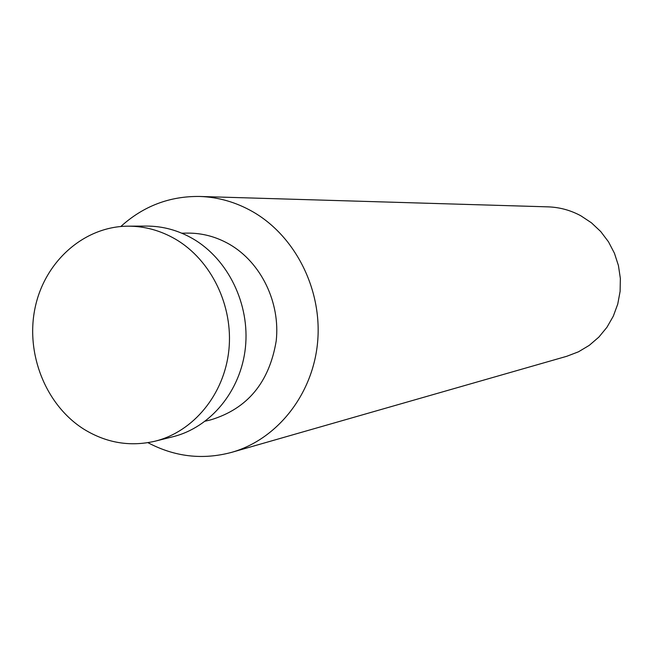 <?xml version="1.0" encoding="UTF-8"?>
<svg xmlns="http://www.w3.org/2000/svg" width="653" height="653" viewBox="0 0 653 653"><rect width="100%" height="100%" fill="white"/><g stroke="black" fill="none" stroke-linecap="round" stroke-linejoin="round"><path stroke-width="0.98" d="M175.477 239.169C160.483 230.493 144.672 226.158 128.061 226.167C83.992 226.371 44.804 261.429 35.131 307.604C25.279 353.738 45.792 405.268 83.984 429.258C106.382 442.971 130.053 446.954 155.006 441.208C193.541 431.698 224.281 394.388 228.868 350.155C233.513 305.939 211.278 260.09 175.477 239.169M155.006 441.208L172.8 436.775C210.69 427.429 240.9 390.853 245.422 347.518C250.001 304.2 228.183 259.306 193.002 238.81C178.269 230.305 162.728 226.06 146.394 226.077L128.061 226.167M205.32 421.161L210.772 419.846C247.471 408.721 269.281 382.429 276.203 340.964C280.48 302.551 261.11 262.653 229.685 244.418C216.323 236.745 202.218 232.974 187.37 233.113L181.763 233.186M147.913 442.669C174.792 456.896 202.724 460.12 231.709 452.333C277.264 439.379 312.909 394.436 317.619 342.082C322.386 289.752 295.442 236.141 252.695 211.686C235.913 202.152 218.233 197.084 199.647 196.463C169.633 196.071 143.358 206.087 120.829 226.501M231.709 452.333L566.796 356.277L578.476 351.804L589.267 345.355L598.858 337.103L606.947 327.284L613.306 316.166L617.746 304.086L620.113 291.369L620.35 278.415L618.44 265.583L614.44 253.258L608.482 241.806L600.727 231.546L591.414 222.787L580.819 215.776C570.518 210.217 559.605 207.246 548.071 206.862L199.647 196.463"/></g></svg>
